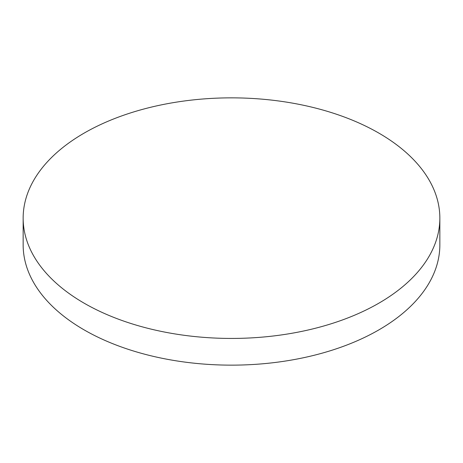 <?xml version="1.0" encoding="UTF-8"?>
<svg xmlns="http://www.w3.org/2000/svg" width="463" height="463" viewBox="0 0 463 463"><rect width="100%" height="100%" fill="white"/><g stroke="black" fill="none" stroke-linecap="round" stroke-linejoin="round"><path stroke-width="0.69" d="M378.827 303.201A208.35 120.287 180 0 1 151.766 329.28A208.35 120.287 180 0 1 23.15 218.142A208.35 120.287 180 0 1 84.173 133.089A208.35 120.287 180 0 1 311.234 107.011A208.35 120.287 180 0 1 439.85 218.142A208.35 120.287 180 0 1 378.827 303.201M439.85 218.142L439.85 244.858A208.35 120.287 180 0 1 378.827 329.911A208.35 120.287 180 0 1 151.766 355.989A208.35 120.287 180 0 1 23.15 244.858L23.15 218.142"/></g></svg>
